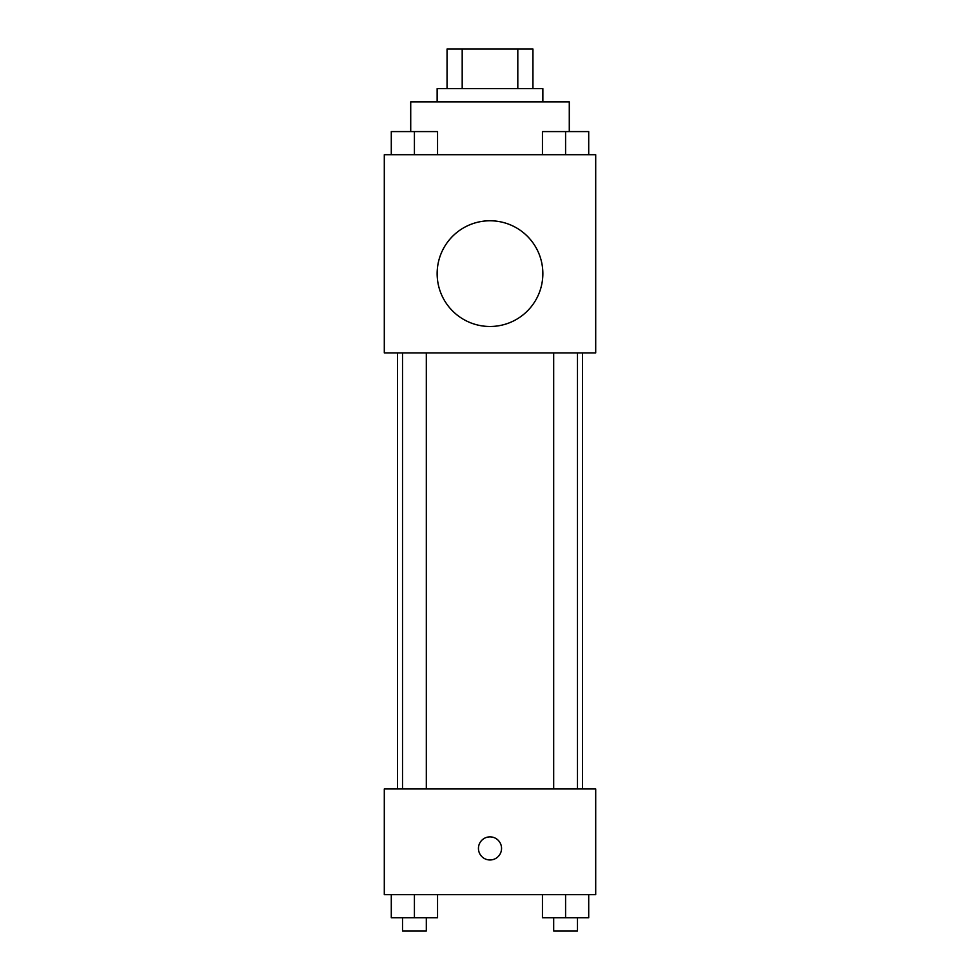 <?xml version="1.0" encoding="UTF-8"?>
<svg xmlns="http://www.w3.org/2000/svg" width="980" height="980" viewBox="0 0 980 980"><rect width="100%" height="100%" fill="white"/><g stroke="black" fill="none" stroke-linecap="round" stroke-linejoin="round"><path stroke-width="1.47" d="M462.193 88.641L462.193 49L447.052 49L447.052 88.641L447.052 49M462.193 49L532.949 49L532.949 88.641M517.808 88.641L517.808 49M437.141 101.859L437.141 88.641L542.859 88.641L542.859 101.859M569.282 131.479L569.282 101.859L410.718 101.859L410.718 131.479M384.295 154.705L595.705 154.705L595.705 352.91L384.295 352.91L384.295 154.705M490 326.487A52.859 52.859 0 0 1 444.222 247.205A52.859 52.859 0 0 1 535.778 247.205A52.859 52.859 0 0 1 490 326.487M384.295 788.949L595.705 788.949L595.705 894.667L384.295 894.667L384.295 788.949M490 859.975A11.564 11.564 0 0 1 479.992 842.641A11.564 11.564 0 0 1 500.008 842.641A11.564 11.564 0 0 1 490 859.975M542.455 894.667L542.455 917.782L588.711 917.782L588.711 894.667L588.711 917.782M565.582 917.782L565.582 894.667M577.477 917.782L577.477 931L553.688 931L553.688 917.782M391.29 894.667L391.29 917.782L437.546 917.782L437.546 894.667L437.546 917.782M414.418 917.782L414.418 894.667M426.312 917.782L426.312 931L402.523 931L402.523 917.782M542.455 154.705L542.455 131.59L588.711 131.59L588.711 154.705L588.711 131.59M565.582 154.705L565.582 131.59M577.477 131.59L553.688 131.59M391.29 154.705L391.29 131.59L437.546 131.59L437.546 154.705L437.546 131.59M414.418 154.705L414.418 131.59M426.312 131.59L402.523 131.59M582.5 788.949L582.5 352.91M397.5 788.949L397.5 352.91M553.688 352.91L553.688 788.949M577.477 352.91L577.477 788.949M426.312 788.949L426.312 352.91M402.523 788.949L402.523 352.91"/></g></svg>

